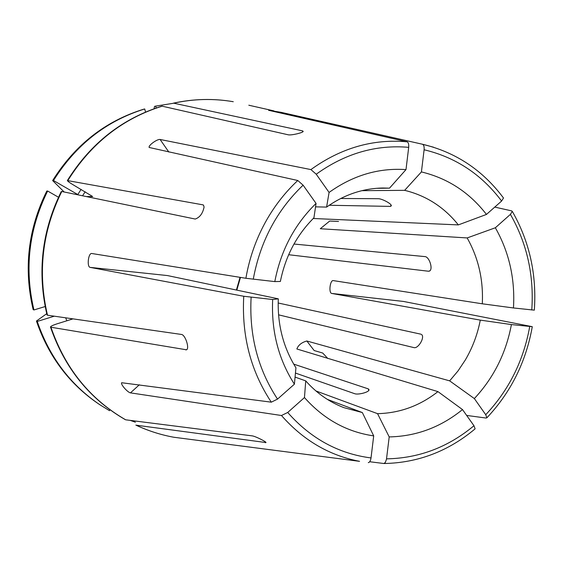 <?xml version="1.0" encoding="UTF-8"?>
<svg xmlns="http://www.w3.org/2000/svg" width="563" height="563" viewBox="0 0 563 563"><rect width="100%" height="100%" fill="white"/><g stroke="black" fill="none" stroke-linecap="round" stroke-linejoin="round"><path stroke-width="0.84" d="M295.068 377.09L305.737 380.891L304.463 397.562L287.7 412.475L281.479 415.508L130.461 392.868C127.674 392.467 120.355 384.248 121.664 382.727L271.31 402.172L277.531 399.097L294.4 384.184L295.948 367.808C283.196 347.329 277.313 324.337 278.305 298.833L167.464 275.567L90.066 267.369C86.779 266.665 88.278 253.23 91.621 253.477M316.061 203.419C294.526 224.503 280.775 250.563 274.807 281.599L280.381 281.451C285.42 256.362 296.602 235.151 313.922 217.811L316.061 203.419L303.105 185.178L297.792 180.505L149.174 147.471C148.083 145.472 157.274 138.906 160.103 139.476L310.903 169.583L316.23 174.213L329.081 192.44C353.036 175.332 378.674 167.725 405.993 169.611L389.505 188.162L382.939 188.007C362.832 188.366 344.049 194.728 326.589 207.093L329.081 192.44M173.805 103.135C193.778 98.821 213.602 98.349 233.272 101.713C213.476 98.321 193.545 98.792 173.474 103.135L302.563 130.876L303.197 131.383C303.26 132.657 291.655 135.465 288.319 134.824L161.975 106.14C122.157 118.554 90.622 143.361 67.363 180.547M189.555 439.288L173.763 437.24C160.779 434.861 148.217 430.843 136.077 425.178L266.017 442.56C266.172 441.709 255.715 436.424 252.435 435.903L125.662 419.801C90.038 399.237 65.132 368.378 50.937 327.23L186.529 349.806C189.689 348.504 185.473 335.154 181.631 334.478L47.489 315.203C37.503 272.408 42.267 231.175 61.768 191.497L195.227 219.049C199.837 217.431 202.793 213.419 204.088 207.008L203.426 205.066L202.891 204.833L67.419 180.575C67.651 181.251 69.531 182.637 73.056 184.734L92.677 196.536L86.294 196.557M433.538 147.21L422.454 144.241L280.965 112.304L268.607 110.299L407.091 141.799C408.4 142.404 408.935 144.255 408.696 147.337L405.993 169.611M494.764 207.093L511.676 210.886L512.26 211.399L510.409 214.376L495.349 227.769C509.17 252.189 515.201 278.917 513.463 307.961L482.294 303.802C483.49 279.966 478.444 258.009 467.163 237.938L495.349 227.769M331.621 293.422L403.446 301.437L532.239 326.674L511.408 324.57L480.288 320.122L331.621 293.422C328.553 292.76 330.066 280.184 333.162 280.585L482.294 303.802M511.408 324.57C506.024 353.191 493.674 377.857 474.349 398.569L485.728 414.713L486.861 417.753L486.158 418.056L466.657 415.438M315.906 390.947L377.548 413.657L389.202 436.909L386.457 459.38L385.345 462.42L383.917 463.518L369.701 461.737M278.305 298.833L272.675 299.502L243.751 296.265L90.066 267.369M274.807 281.599L245.89 278.277L91.678 253.484M295.448 373.072L354.774 393.727C358.131 394.994 369.272 392.228 369.032 389.73L368.343 388.892L293.71 364.12M278.544 314.823L414.065 347.645C418.408 348.694 425.206 337.061 421.539 334.485L421.764 334.704M377.548 413.657C399.723 413.151 419.857 405.803 437.951 391.623L296.863 348.983C298.277 345.14 301.599 342.473 306.828 340.988L449.654 380.862L458.015 370.94L465.277 360.053C472.547 347.681 477.551 334.373 480.288 320.122M327.377 399.392L362.34 412.552L343.979 407.675C329.369 402.081 316.624 393.15 305.737 380.891M315.547 206.846L326.589 207.093M376.429 188.316L389.505 188.162M361.868 190.674L404.642 190.343L421.413 171.926C447.768 178.267 469.443 192.44 486.46 214.433L458.345 224.897C444.108 207.121 426.205 195.6 404.642 190.343M313.232 218.493L458.345 224.897M338.532 221.47L329.7 221.048L320.291 228.733L467.163 237.938M278.164 303L420.927 334.19M288.657 254.715L428.598 271.246L429.801 270.831M293.97 244.039L425.156 256.622C429.428 257.017 433.341 269.41 429.449 271.084L428.598 271.246M329.207 205.263L390.44 206.396L391.053 205.129M340.714 198.486L378.343 198.711C381.841 198.633 391.961 203.834 391.299 205.868L390.44 206.396M474.349 398.569L449.654 380.862M156.183 107.983L155.691 106.111L173.172 103.318M154.072 108.722L154.529 106.393L155.691 106.111M389.202 436.909C416.261 436.36 440.695 427.254 462.497 409.582L437.951 391.623M462.497 409.582L473.969 425.727L475.109 428.802M422.454 144.241L422.524 144.262C423.819 144.93 424.34 146.767 424.108 149.765L421.413 171.926M503.47 198.035L501.605 201.047L486.46 214.433M130.271 420.392L135.409 422.222M136.077 425.178L135.859 425.107C148.062 430.808 160.694 434.847 173.763 437.24L359.56 461.329C329.228 455.509 303.204 440.231 281.479 415.508M304.463 397.562C323.683 419.175 346.759 431.948 373.698 435.889L362.34 412.552M373.698 435.889L371.024 457.937C370.545 460.851 369.631 462.42 368.279 462.638M533.83 310.1L513.463 307.961M100.017 404.853L99.032 404.199C69.425 384.205 48.559 356.485 36.44 321.037L37.249 321.438C49.403 356.998 70.326 384.803 100.017 404.853L109.503 410.673L109.975 409.794M37.249 321.438L54.315 316.181M36.44 321.037L46.715 313.69M73.021 318.869L56.976 323.852C52.978 325.154 50.825 326.188 50.508 326.948L50.937 327.23M125.662 419.801L125.387 419.702C89.616 399.04 64.639 368.125 50.459 326.962M272.675 299.502C271.197 330.988 278.439 359.215 294.4 384.184M33.942 309.96L33.147 309.594C23.498 268.565 28.051 229.05 46.799 191.04L47.644 191.026C28.833 229.155 24.272 268.804 33.942 309.96L45.16 306.539M47.644 191.026L58.489 197.24M47.489 315.203L47.074 314.921M61.768 191.497L61.318 191.582M145.528 112.058L144.705 108.962C106.337 120.89 75.935 144.747 53.492 180.519L77.785 194.552L81.086 189.393M144.705 108.962L143.572 109.236C105.316 121.129 75.006 144.909 52.626 180.568L64.189 191.997M52.626 180.568L53.492 180.519M306.828 340.988L314.147 350.531L322.712 353.043L327.835 358.511M139.343 384.789L130.461 392.868M160.103 139.476L168.851 152.059M273.914 110.89L248.804 105.218M67.884 180.477C91.178 143.276 122.671 118.49 162.355 106.111M297.792 180.505C285.807 191.666 275.567 204.594 267.059 219.267C256.594 237.523 249.536 257.192 245.89 278.277M407.091 141.799C372.995 138.723 340.925 147.985 310.903 169.583M243.751 296.265C241.576 335.893 250.767 371.193 271.31 402.172M240.471 277.404L236.812 290.121M485.728 414.713C508.91 390.089 523.576 360.686 529.734 326.491M408.696 147.337C375.901 144.508 345.084 153.467 316.23 174.213M386.535 458.852C418.999 458.254 448.141 447.212 473.969 425.727M501.605 201.047C481.597 174.424 455.763 157.33 424.108 149.765M287.7 412.475C310.811 438.605 338.588 453.757 371.024 457.937M531.775 309.988C534.146 275.349 527.024 243.483 510.409 214.376M65.681 317.814L66.821 320.79M70.924 318.567L71.255 319.418M251.119 297.236C249.078 335.309 257.882 369.258 277.531 399.097M85.161 191.751L82.564 195.79M303.105 185.178C276.82 210.288 260.205 241.633 253.266 279.22M202.891 204.833L203.616 205.249M185.79 349.912L186.796 349.609M265.314 442.75L265.666 442.131M280.965 112.304L280.838 113.079M302.824 131.798L302.563 130.876M368.681 390.44L368.343 388.892M486.918 417.746C510.845 392.327 525.962 361.988 532.274 326.73M475.102 428.858C448.254 451.322 417.866 462.885 383.931 463.525M422.531 144.262C455.678 152.193 482.66 170.096 503.477 197.986M512.316 211.421C529.48 241.52 536.82 274.434 534.329 310.164M240.049 277.341L236.404 290.036M47.025 314.935C37.067 272.246 41.81 231.119 61.261 191.554"/></g></svg>
